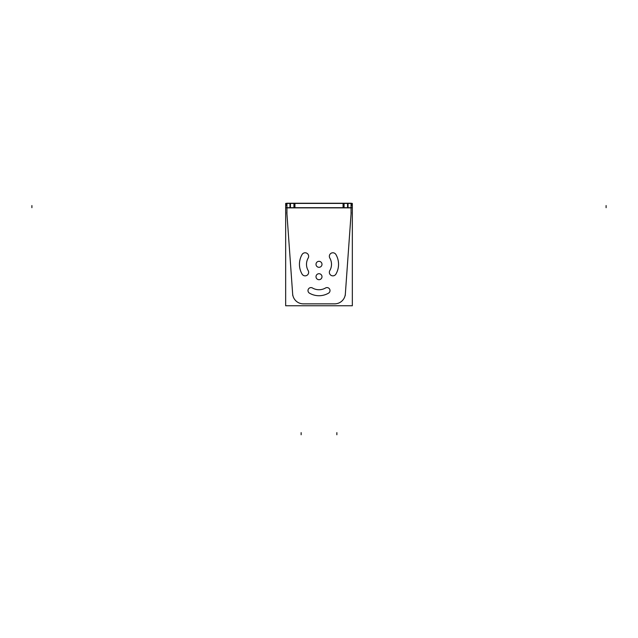 <?xml version="1.0" encoding="UTF-8"?>
<svg xmlns="http://www.w3.org/2000/svg" width="638" height="638" viewBox="0 0 638 638"><rect width="100%" height="100%" fill="white"/><g stroke="black" fill="none" stroke-linecap="round" stroke-linejoin="round"><path stroke-width="0.96" d="M334.695 303.847A10.687 10.687 0 0 0 345.349 293.927A10.687 10.687 0 0 1 334.695 303.847M292.651 293.927A10.687 10.687 0 0 0 303.305 303.847A10.687 10.687 0 0 1 292.651 293.927M302.069 274.093A3.525 3.525 0 0 0 306.886 275.385A3.525 3.525 0 0 0 308.178 270.568A3.525 3.525 0 0 1 306.886 275.385A3.525 3.525 0 0 1 302.069 274.093A19.555 19.555 0 0 1 302.069 254.538A19.555 19.555 0 0 0 302.069 274.093M335.931 274.093A19.555 19.555 0 0 0 335.931 254.538A19.555 19.555 0 0 1 335.931 274.093M329.822 270.568A12.497 12.497 0 0 0 329.822 258.063A12.497 12.497 0 0 1 329.822 270.568M328.506 293.177A2.991 2.991 0 0 0 329.607 289.094A2.991 2.991 0 0 0 325.516 287.993A2.991 2.991 0 0 1 329.607 289.094A2.991 2.991 0 0 1 328.506 293.177M316.017 264.507A2.991 2.991 0 0 0 319 267.306A2.991 2.991 0 0 0 321.983 264.507A2.991 2.991 0 0 0 319 261.325A2.991 2.991 0 0 0 316.017 264.507M334.376 303.84A10.687 10.687 0 0 0 345.365 293.6M302.675 303.847L335.325 303.847M292.635 293.6A10.687 10.687 0 0 0 303.624 303.84M286.837 212.502L292.762 295.522M286.948 207.509L286.948 214.28M286.948 207.868L286.948 203.235M352.336 205.771L352.336 203.418L285.664 203.418L285.664 305.769L352.336 305.769L352.336 205.771M294.931 207.868L294.931 203.235M293.935 207.868L290.45 207.868L290.45 203.235L293.935 203.235L293.935 207.868L344.065 207.868L344.065 203.235L293.935 203.235M347.487 207.868L344.065 207.868M343.069 207.868L343.069 203.235M347.487 203.235L344.065 203.235M347.638 203.235L347.55 207.868L347.55 203.235L351.323 203.235L351.323 205.771M351.323 207.868L347.638 207.868M351.052 207.868L351.052 203.235M351.052 214.28L351.052 207.509M345.238 295.522L351.163 212.502M352.336 207.693L285.664 207.693M290.45 203.235L290.45 207.868M290.362 203.235L286.677 203.235L286.677 205.771M290.362 207.868L286.677 207.868M308.306 270.791A12.497 12.497 0 0 1 308.306 257.84M301.965 254.737A3.525 3.525 0 0 1 306.886 253.246A3.525 3.525 0 0 1 308.058 258.254M302.276 274.444A19.555 19.555 0 0 1 302.276 254.187M308.058 270.376A3.525 3.525 0 0 1 306.886 275.385A3.525 3.525 0 0 1 301.965 273.893M329.694 257.84A12.497 12.497 0 0 1 329.694 270.791M336.035 273.893A3.525 3.525 0 0 1 331.114 275.385A3.525 3.525 0 0 1 329.942 270.376M335.724 254.187A19.555 19.555 0 0 1 335.724 274.444M329.942 258.254A3.525 3.525 0 0 1 331.114 253.246A3.525 3.525 0 0 1 336.035 254.737M309.653 293.265A2.991 2.991 0 0 1 308.393 289.094A2.991 2.991 0 0 1 312.644 288.097M328.849 292.978A19.02 19.02 0 0 1 309.151 292.978M325.356 288.097A2.991 2.991 0 0 1 329.607 289.094A2.991 2.991 0 0 1 328.347 293.265M325.755 287.858A13.031 13.031 0 0 1 312.245 287.858M316.017 276.9A2.991 2.991 0 0 1 319 273.718A2.991 2.991 0 0 1 321.983 276.9M321.983 276.517A2.991 2.991 0 0 1 319 279.699A2.991 2.991 0 0 1 316.017 276.517M321.983 264.124A2.991 2.991 0 0 1 319 267.306A2.991 2.991 0 0 1 316.017 264.124M294.756 207.693L294.756 203.418L294.756 207.693M343.244 207.693L343.244 203.418L343.244 207.693M301.136 434.765L301.136 432.628M289.963 207.868L289.963 203.235M336.864 434.765L336.864 432.628M343.244 207.868L343.244 203.235M606.1 205.556L606.1 207.693M348.037 203.235L348.037 207.868M31.9 205.556L31.9 207.693M290.45 203.418L290.45 207.693M347.55 203.418L347.55 207.693"/></g></svg>
